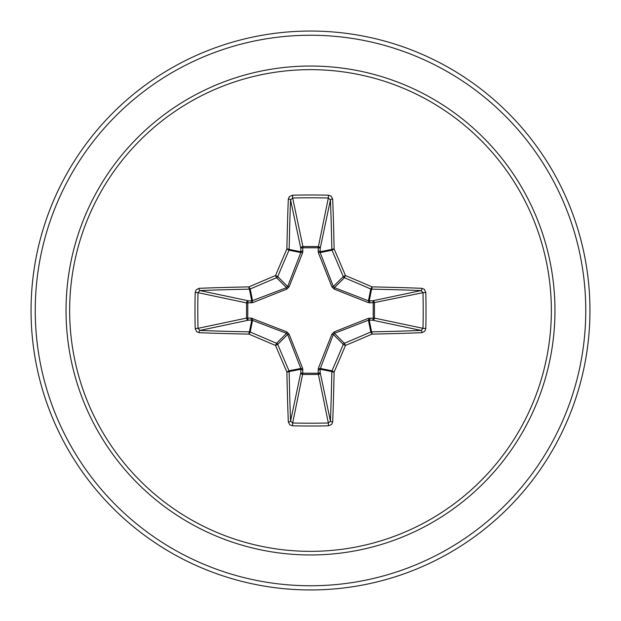 <?xml version="1.0" encoding="UTF-8"?>
<svg xmlns="http://www.w3.org/2000/svg" width="621" height="621" viewBox="0 0 621 621"><rect width="100%" height="100%" fill="white"/><g stroke="black" fill="none" stroke-linecap="round" stroke-linejoin="round"><path stroke-width="0.93" d="M288.307 421.946A2.096 0.831 177.8 0 0 290.558 421.116L300.828 372.507A2.096 0.714 -178.2 0 0 302.831 373.221L292.662 422.994A277.199 106.082 0 0 0 310.5 423.212A277.199 106.082 0 0 0 328.338 422.994L330.442 421.116A277.354 24.172 -90 0 0 331.847 371.583L320.071 369.239L320.172 372.507A2.096 1.933 -11.9 0 1 318.084 374.447L302.916 374.447A2.096 1.933 11.9 0 1 300.828 372.507L300.82 368.432L287.663 334.463L277.734 344.399A276.531 24.103 67.5 0 0 288.99 370.784A2.096 2.088 78.8 0 1 289.153 371.583A277.354 24.172 90 0 0 290.558 421.116L292.662 422.994L292.53 425.796L289.891 424.88L288.307 421.946A279.45 24.359 -90 0 1 286.886 372.041A278.619 24.281 -112.5 0 1 275.545 345.455A278.619 24.281 -157.5 0 1 248.959 334.114L250.216 332.01A276.531 24.103 22.5 0 0 276.601 343.266A2.096 2.088 45 0 1 277.734 344.399L275.545 345.455L276.601 343.266L286.537 333.337L251.761 320.071A2.096 0.714 88.2 0 1 251.047 318.068L286.801 331.886L289.114 334.199L302.652 368.338L302.831 373.221L318.169 373.221L318.348 368.338L331.886 334.199L334.199 331.886L368.338 318.348L373.221 318.169A2.096 0.714 -88.2 0 1 372.507 320.172L368.432 320.18L334.463 333.337L333.337 334.463L320.071 369.239A2.096 0.714 -1.8 0 1 318.068 369.953M195.204 328.47L198.006 328.338L246.553 318.084A2.096 1.933 78.1 0 0 248.493 320.172L251.761 320.071L249.417 331.847A2.096 0.458 -88.9 0 0 248.959 334.114A279.45 24.359 180 0 1 199.054 332.693L196.64 331.676L195.204 328.47A279.295 106.882 -90 0 1 194.986 310.5A279.295 106.882 -90 0 1 195.204 292.53L198.006 292.662A277.199 106.082 90 0 0 197.788 310.5A277.199 106.082 90 0 0 198.006 328.338L199.884 330.442A277.354 24.172 0 0 0 249.417 331.847A2.096 2.088 11.2 0 1 250.216 332.01L252.568 320.18A2.096 0.637 110.9 0 1 252.662 318.348M318.348 368.338A2.096 0.637 -159.1 0 0 320.18 368.432L332.01 370.784L334.114 372.041A2.096 0.458 1.1 0 1 331.847 371.583A2.096 2.088 -78.8 0 1 332.01 370.784A276.531 24.103 -67.5 0 0 343.266 344.399A2.096 2.088 -45 0 1 344.399 343.266A276.531 24.103 -22.5 0 0 370.784 332.01A2.096 2.088 -11.2 0 1 371.583 331.847A277.354 24.172 0 0 0 421.116 330.442L372.507 320.172A2.096 1.933 -78.1 0 0 374.447 318.084L373.221 318.169L373.221 302.831L368.338 302.652L334.199 289.114L331.886 286.801L318.348 252.662L318.169 247.779A2.096 0.714 -178.2 0 1 320.172 248.493L320.18 252.568L333.337 286.537L334.463 287.663L368.432 300.82L372.507 300.828A2.096 1.933 -101.9 0 1 374.447 302.916L374.447 318.084L422.994 328.338L425.796 328.47L424.88 331.109L421.946 332.693A279.45 24.359 180 0 1 372.041 334.114A278.619 24.281 157.5 0 1 345.455 345.455A278.619 24.281 112.5 0 1 334.114 372.041A279.45 24.359 90 0 1 332.693 421.946L331.676 424.36L328.47 425.796A279.295 106.882 180 0 1 310.5 426.014A279.295 106.882 180 0 1 292.53 425.796M195.204 292.53L196.12 289.891L199.054 288.307A279.45 24.359 0 0 1 248.959 286.886A278.619 24.281 -22.5 0 1 275.545 275.545A278.619 24.281 -67.5 0 1 286.886 248.959A279.45 24.359 -90 0 1 288.307 199.054L289.324 196.64L292.53 195.204A279.295 106.882 0 0 1 310.5 194.986A279.295 106.882 0 0 1 328.47 195.204L328.338 198.006L318.169 247.779L302.831 247.779L302.916 246.553L318.084 246.553A2.096 1.933 -168.1 0 1 320.172 248.493L330.442 199.884L328.338 198.006A277.199 106.082 180 0 0 292.662 198.006L290.558 199.884A277.354 24.172 90 0 0 289.153 249.417A2.096 2.088 101.2 0 1 288.99 250.216A276.531 24.103 112.5 0 0 277.734 276.601A2.096 2.088 135 0 1 276.601 277.734A276.531 24.103 157.5 0 0 250.216 288.99A2.096 2.088 168.8 0 1 249.417 289.153A277.354 24.172 180 0 0 199.884 290.558L198.006 292.662L246.553 302.916A2.096 1.933 101.9 0 1 248.493 300.828A2.096 0.714 -88.2 0 0 247.779 302.831L247.779 318.169L251.047 318.068M199.054 288.307A2.096 0.831 87.8 0 0 199.884 290.558L248.493 300.828L251.761 300.929L286.537 287.663L287.663 286.537L300.82 252.568L300.828 248.493A2.096 0.714 -1.8 0 1 302.831 247.779L302.652 252.662L289.114 286.801L286.801 289.114L252.662 302.652L246.553 302.916L246.553 318.084L247.779 318.169A2.096 0.714 88.2 0 0 248.493 320.172L199.884 330.442A2.096 0.831 -87.8 0 0 199.054 332.693M310.5 69.645A240.855 240.855 0 0 1 551.355 310.5A240.855 240.855 0 0 1 310.5 551.355A240.855 240.855 0 0 1 69.645 310.5A240.855 240.855 0 0 1 310.5 69.645M328.47 195.204L331.109 196.12L332.693 199.054A2.096 0.831 177.8 0 0 330.442 199.884A277.354 24.172 -90 0 1 331.847 249.417A2.096 2.088 -101.2 0 0 332.01 250.216L320.18 252.568A2.096 0.637 159.1 0 0 318.348 252.662M421.946 332.693A2.096 0.831 87.8 0 0 421.116 330.442L422.994 328.338A277.199 106.082 -90 0 0 422.994 292.662L421.116 290.558A277.354 24.172 180 0 0 371.583 289.153A2.096 2.088 -168.8 0 1 370.784 288.99A276.531 24.103 -157.5 0 0 344.399 277.734L345.455 275.545A278.619 24.281 22.5 0 1 372.041 286.886A279.45 24.359 0 0 1 421.946 288.307L424.36 289.324L425.796 292.53A279.295 106.882 90 0 1 425.796 328.47M310.5 31.05A279.45 279.45 0 0 1 589.95 310.5A279.45 279.45 0 0 1 310.5 589.95A279.45 279.45 0 0 1 31.05 310.5A279.45 279.45 0 0 1 310.5 31.05A279.45 279.45 0 0 0 31.05 310.5A279.45 279.45 0 0 0 310.5 589.95M289.114 334.199L287.663 334.463L286.537 333.337L286.801 331.886M334.199 289.114L334.463 287.663L344.399 277.734A2.096 2.088 -135 0 1 343.266 276.601A276.531 24.103 -112.5 0 0 332.01 250.216L334.114 248.959A2.096 0.458 178.9 0 0 331.847 249.417L320.071 251.761A2.096 0.714 -178.2 0 0 318.068 251.047M288.307 199.054A2.096 0.831 2.2 0 1 290.558 199.884L300.828 248.493A2.096 1.933 168.1 0 1 302.916 246.553L292.662 198.006L292.53 195.204M331.886 334.199L333.337 334.463L343.266 344.399L345.455 345.455L344.399 343.266L334.463 333.337L334.199 331.886M332.693 421.946A2.096 0.831 2.2 0 1 330.442 421.116L320.172 372.507A2.096 0.714 -1.8 0 1 318.169 373.221L328.338 422.994L328.47 425.796M368.338 318.348A2.096 0.637 -110.9 0 1 368.432 320.18L370.784 332.01L372.041 334.114A2.096 0.458 88.9 0 0 371.583 331.847L369.239 320.071A2.096 0.714 -88.2 0 0 369.953 318.068M302.652 368.338A2.096 0.637 159.1 0 1 300.82 368.432L288.99 370.784L286.886 372.041A2.096 0.458 178.9 0 0 289.153 371.583L300.929 369.239A2.096 0.714 -178.2 0 0 302.932 369.953M425.796 292.53L422.994 292.662L373.221 302.831A2.096 0.714 88.2 0 0 372.507 300.828L421.116 290.558A2.096 0.831 -87.8 0 0 421.946 288.307M369.953 302.932A2.096 0.714 88.2 0 0 369.239 300.929L371.583 289.153A2.096 0.458 -88.9 0 0 372.041 286.886L370.784 288.99L368.432 300.82A2.096 0.637 110.9 0 1 368.338 302.652M331.886 286.801L333.337 286.537L343.266 276.601L345.455 275.545A278.619 24.281 67.5 0 0 334.114 248.959A279.45 24.359 90 0 0 332.693 199.054M252.662 302.652A2.096 0.637 -110.9 0 1 252.568 300.82L250.216 288.99L248.959 286.886A2.096 0.458 88.9 0 0 249.417 289.153L251.761 300.929A2.096 0.714 -88.2 0 0 251.047 302.932M289.114 286.801L287.663 286.537L277.734 276.601L275.545 275.545L276.601 277.734L286.537 287.663L286.801 289.114M302.932 251.047A2.096 0.714 -1.8 0 0 300.929 251.761L289.153 249.417A2.096 0.458 1.1 0 0 286.886 248.959L288.99 250.216L300.82 252.568A2.096 0.637 -159.1 0 1 302.652 252.662M310.5 554.964A244.464 244.464 0 0 1 66.036 310.5A244.464 244.464 0 0 1 310.5 66.036A244.464 244.464 0 0 1 554.964 310.5A244.464 244.464 0 0 1 310.5 554.964M310.5 35.242A275.258 275.258 0 0 1 585.758 310.5A275.258 275.258 0 0 1 310.5 585.758A275.258 275.258 0 0 1 35.242 310.5A275.258 275.258 0 0 1 310.5 35.242"/></g></svg>
